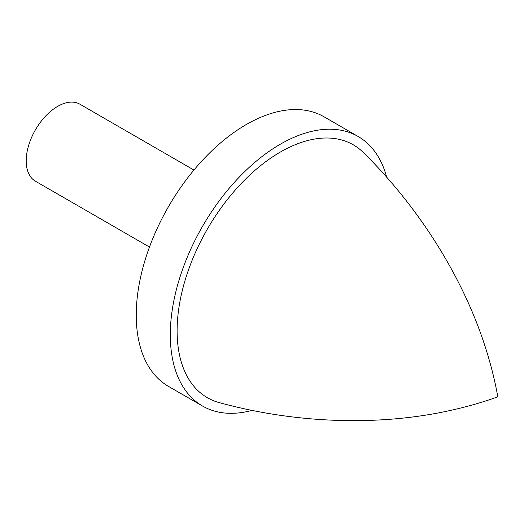 <?xml version="1.0" encoding="UTF-8"?>
<svg xmlns="http://www.w3.org/2000/svg" width="524" height="524" viewBox="0 0 524 524"><rect width="100%" height="100%" fill="white"/><g stroke="black" fill="none" stroke-linecap="round" stroke-linejoin="round"><path stroke-width="0.79" d="M363.564 152.7A145.986 84.285 120 0 0 280.34 152.065A145.986 84.285 120 0 0 182.241 290.8A145.986 84.285 120 0 0 219.274 402.622C298.294 424.263 381.911 425.92 451.413 410.213C468.115 406.467 483.58 402 497.8 396.812C495.18 381.904 491.316 366.276 486.213 349.94C465.057 281.899 421.82 210.307 363.564 152.7M386.692 177.25A155.621 89.846 120 0 0 358.147 136.495A155.621 89.846 120 0 0 238.23 178.186A155.621 89.846 120 0 0 170.3 334.797A155.621 89.846 120 0 0 202.533 406.034A155.621 89.846 120 0 0 252.096 410.377M358.147 136.495L324.087 116.826A155.621 89.846 120 0 0 204.17 158.523A155.621 89.846 120 0 0 136.24 315.134A155.621 89.846 120 0 0 168.473 386.371L202.533 406.034M193.946 170.045L79.871 104.184A44.461 25.669 120 0 0 45.608 116.099A44.461 25.669 120 0 0 26.2 160.842A44.461 25.669 120 0 0 35.409 181.193L149.484 247.053"/></g></svg>

